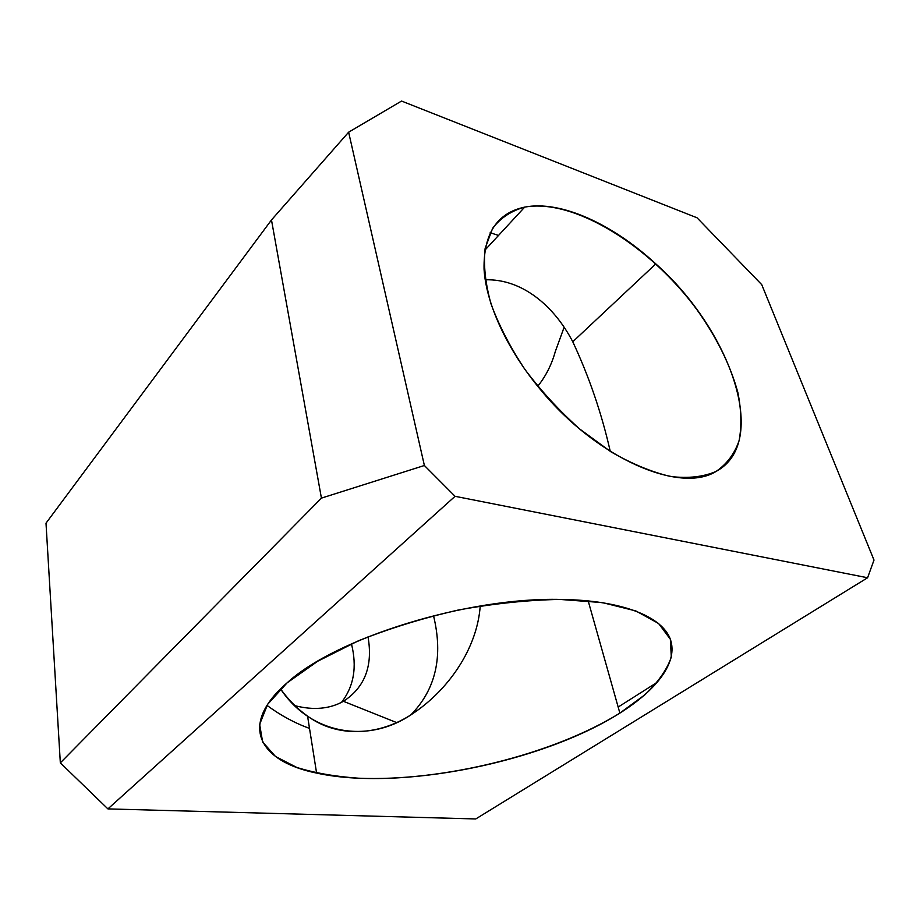 <?xml version="1.0" encoding="UTF-8"?>
<svg xmlns="http://www.w3.org/2000/svg" width="920" height="920" viewBox="0 0 920 920"><rect width="100%" height="100%" fill="white"/><g stroke="black" fill="none" stroke-linecap="round" stroke-linejoin="round"><path stroke-width="1.38" d="M618.159 707.054L657.605 682.065L618.159 707.054M475.766 818.949L867.583 577.76L874 560.061L761.737 284.648L697.049 217.798L401.546 101.05L348.634 132.192L424.384 465.497L455.066 496.305L107.904 808.898L60.329 762.864L321.425 498.122L424.384 465.497L321.425 498.122L60.329 762.864L46 523.181L271.48 219.96L321.425 498.122L271.48 219.96L348.634 132.192L271.48 219.96L46 523.181L60.329 762.864L107.904 808.898L455.066 496.305L867.583 577.76L475.766 818.949L107.904 808.898L475.766 818.949M555.323 351.463C551.632 364.711 545.767 376.315 537.717 386.273C545.767 376.326 551.632 364.711 555.323 351.463L564.098 327.347L555.323 351.463M619.873 713.103L644.77 694.876C658.133 682.237 666.988 669.645 671.312 657.087L670.346 639.25L658.605 623.484L635.789 610.914L602.393 602.6L559.877 599.426C527.723 600.012 493.833 603.554 458.183 610.052C422.659 618.159 389.321 628.44 358.167 640.895L317.722 661.227L287.097 682.858L267.628 704.341L259.647 724.373L262.637 741.991L275.517 756.493L296.838 767.464C314.651 772.995 335.202 776.572 358.512 778.205C442.485 781.793 553.207 754.515 619.873 713.103L588.167 600.841L619.873 713.103C542.029 762.473 399.13 791.246 316.595 773.076C259.382 761.53 237.866 725.317 287.097 682.858C335.581 638.123 466.854 597.034 560.832 599.438C622.679 600.254 662.354 616.756 670.415 639.423C678.189 662.262 657.075 689.644 619.873 713.103M490.176 232.702L498.513 235.451L490.176 232.702M280.542 688.896C288.374 699.798 297.378 708.871 307.567 716.116C338.157 738.484 379.902 735.62 412.47 713.817C448.466 689.966 477.227 648.554 480.217 605.992C477.227 648.554 448.466 689.966 412.47 713.817C368.529 744.406 310.672 734.516 280.542 688.896M348.634 132.192L401.546 101.05L697.049 217.798L761.737 284.648L874 560.061L867.583 577.76L455.066 496.305L424.384 465.497L348.634 132.192M716.139 471.397C726.972 463.956 734.643 453.663 739.139 440.519C741.784 426.109 741.359 410.101 737.863 392.495C730.319 364.941 716.599 337.237 696.704 309.361C649.796 245.697 573.988 198.168 524.699 207.115C511.428 210.737 500.744 217.775 492.66 228.229L485.139 248.319C483.322 264.58 485.265 283.049 490.958 303.749C498.858 325.289 510.163 347.15 524.86 369.357C541.224 391.115 559.532 411.022 579.795 429.077L610.938 451.812C631.959 463.91 651.889 472.144 670.737 476.525C688.424 478.584 703.558 476.87 716.139 471.397C680.294 494.017 597.712 459.034 540.995 390.241C507.242 350.037 486.093 303.853 484.046 269.077C483.517 233.611 497.065 212.957 524.699 207.115L484.817 250.274L524.699 207.115C560.636 200.077 612.823 224.169 655.81 263.879C730.768 330.268 770.132 442.416 716.139 471.397M351.44 643.851C357.202 666.827 353.901 686.331 341.516 702.362C353.901 686.331 357.202 666.827 351.44 643.851M343.447 701.316C364.895 687.332 373.072 665.827 368.011 636.812C373.072 665.827 364.895 687.332 343.447 701.316L396.554 722.545L343.447 701.316C329.659 708.986 313.513 710.447 294.998 705.697M433.515 615.698C443.371 656.317 435.85 689.333 410.964 714.771C435.85 689.333 443.371 656.317 433.515 615.698M266.972 705.364C280.611 715.415 294.791 723.097 309.511 728.398M610.259 451.375C601.634 413.298 589.133 376.751 572.769 341.768C554.104 305.9 522.077 278.691 485.197 279.795M316.595 773.076L307.567 716.116M655.81 263.879L572.757 341.768"/></g></svg>
